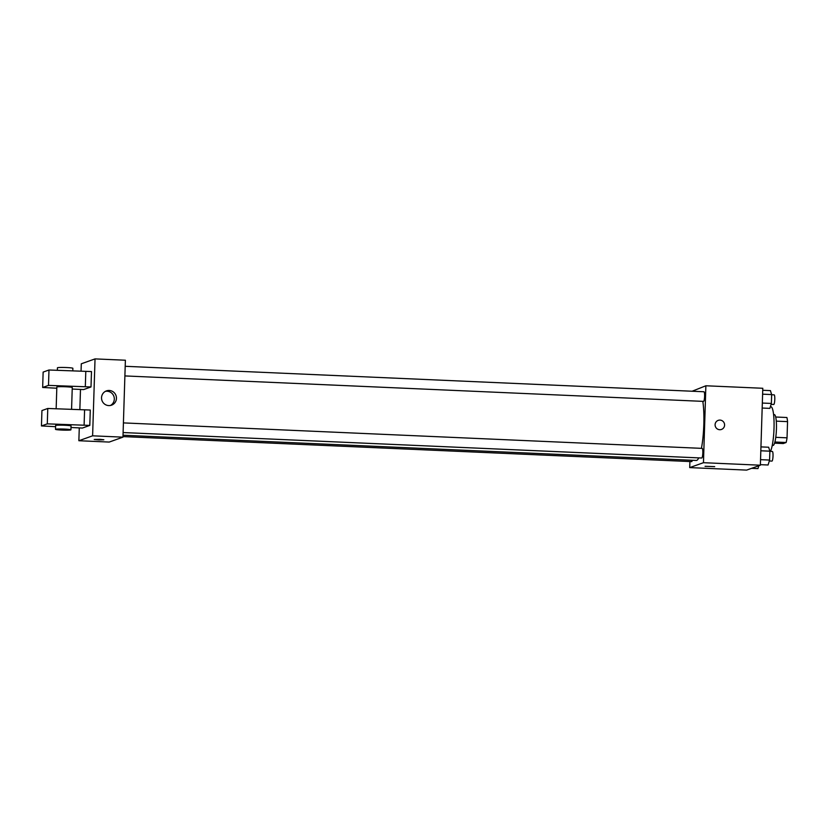 <?xml version="1.0" encoding="UTF-8"?>
<svg xmlns="http://www.w3.org/2000/svg" width="829" height="829" viewBox="0 0 829 829"><rect width="100%" height="100%" fill="white"/><g stroke="black" fill="none" stroke-linecap="round" stroke-linejoin="round"><path stroke-width="1.24" d="M776.276 421.142L787.55 421.629A14.932 2.622 -87.5 0 0 786.897 417.505L775.695 417.018M787.55 421.629L787.042 437.826A14.932 2.622 -87.5 0 1 786.12 442.51L783.229 443.546L774.545 443.163M775.757 437.329L787.042 437.826M774.877 442.012L786.12 442.51M773.592 414.573L774.359 414.614A15.43 2.705 92.5 0 1 776.431 429.049A15.43 2.705 92.5 0 1 773.001 445.442L772.234 445.411M770.462 451.38A23.15 4.062 -87.5 0 0 774.068 425.64A23.15 4.062 -87.5 0 0 770.908 406.738L770.369 406.707M692.122 391.236L705.873 385.775L762.794 388.273L760.369 465.204L746.628 470.105L689.718 467.597L689.915 461.546M705.873 385.775L703.458 462.696L760.369 465.204M719.696 429.712A4.819 4.736 -109.6 0 1 718.225 420.365A4.819 4.736 -109.6 0 1 724.308 423.308A4.819 4.736 -109.6 0 1 719.696 429.712M123.024 435.225L696.308 460.447A33.792 5.938 -87.5 0 0 696.743 460.375A33.792 5.938 -87.5 0 0 698.743 457.877M701.427 448.344A33.792 5.938 -87.5 0 0 702.805 401.36M703.458 462.696L689.718 467.597M124.889 375.931L703.531 401.391A4.819 0.85 -87.5 0 0 703.593 401.381A4.819 0.85 -87.5 0 0 704.598 396.438A4.819 0.85 -87.5 0 0 703.956 391.754L125.189 366.294M123.106 432.551L701.748 458.012A4.819 0.85 -87.5 0 0 701.811 458.002A4.819 0.85 -87.5 0 0 702.816 453.059A4.819 0.85 -87.5 0 0 702.173 448.375L123.417 422.904M692.288 460.271A4.819 0.85 92.5 0 1 691.645 461.618L122.982 436.593M705.137 466.281L714.702 466.644L705.137 466.281M714.702 466.644L705.054 466.333M718.225 420.365A4.819 4.736 -109.6 0 1 724.308 423.308A4.819 4.736 -109.6 0 1 721.468 429.443M81.055 371.154L81.294 363.796L95.034 358.895L125.386 360.232L122.961 437.152L109.221 442.064L78.869 440.727L79.273 427.909M108.765 405.588A7.585 7.451 -109.6 0 1 106.444 390.884A7.585 7.451 -109.6 0 1 116.008 395.526A7.585 7.451 -109.6 0 1 108.765 405.588M95.034 358.895L92.61 435.816L122.961 437.152M110.433 405.474A7.585 7.451 70.4 0 0 105.397 391.35M79.853 409.609L80.486 389.454M99.884 439.308L103.853 439.764L99.014 439.95L94.205 439.463L99.884 439.308M92.61 435.816L78.869 440.727M94.205 439.463L103.853 439.764M55.595 426.686L41.45 425.94L41.937 410.552L47.771 408.469L90.278 410.034L89.801 425.412L82.413 428.054L71.004 427.495M91.003 386.956L48.496 385.392L42.662 387.475L43.139 372.097L48.984 370.003L91.491 371.568L91.003 386.956L83.625 389.589L72.216 389.039M71.574 409.319L72.258 387.516A7.72 0.539 -178.2 0 0 64.569 386.728A7.72 0.539 -178.2 0 0 56.838 387.029L56.154 408.77M42.662 387.475L56.797 388.221M55.512 429.339L55.626 425.484A7.72 0.539 1.8 0 1 64.714 425.246A7.72 0.539 1.8 0 1 71.056 425.971L70.931 429.816A7.72 0.539 1.8 0 1 63.201 430.116A7.72 0.539 1.8 0 1 55.512 429.339A7.72 0.539 1.8 0 1 64.589 429.09A7.72 0.539 1.8 0 1 70.931 429.816M41.45 425.94L47.294 423.857L89.801 425.412M72.786 370.853L72.869 368.283A7.72 0.539 -178.2 0 0 66.527 367.548A7.72 0.539 -178.2 0 0 57.439 367.796L57.367 370.304M85.801 371.319L85.314 386.697M48.984 370.003L48.496 385.392M47.771 408.469L47.294 423.857M84.589 409.775L84.102 425.163M758.846 465.743L757.965 468.603L751.623 468.323M760.949 446.893L768.638 447.225L769.872 451.183L769.592 460.064L768.079 464.996L760.39 464.654M760.825 450.779L769.872 451.183M760.545 459.66L769.592 460.064M769.312 460.976L771.944 461.1A4.819 0.85 -87.5 0 0 772.006 461.09A4.819 0.85 -87.5 0 0 773.011 456.147A4.819 0.85 -87.5 0 0 772.369 451.463L769.872 451.349M762.721 390.272L770.421 390.614L771.654 394.563L771.374 403.443L769.861 408.376L762.172 408.034M762.607 394.169L771.654 394.563M762.328 403.049L771.374 403.443M771.094 404.365L773.726 404.479A4.819 0.85 -87.5 0 0 773.789 404.469A4.819 0.85 -87.5 0 0 774.783 399.526A4.819 0.85 -87.5 0 0 774.151 394.842L771.654 394.739"/></g></svg>
